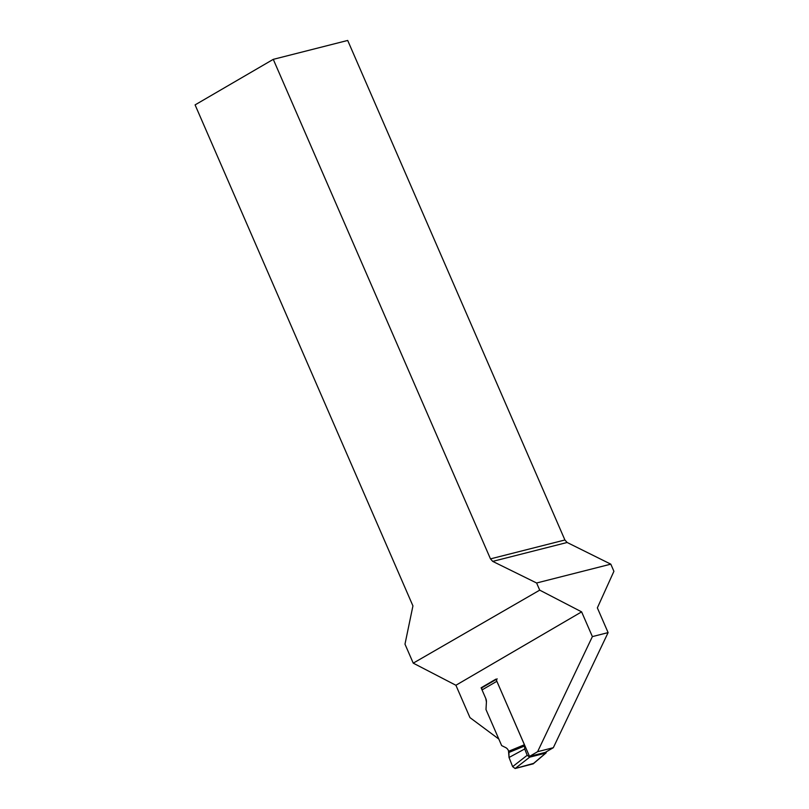 <?xml version="1.0" encoding="UTF-8"?>
<svg xmlns="http://www.w3.org/2000/svg" width="809" height="809" viewBox="0 0 809 809"><rect width="100%" height="100%" fill="white"/><g stroke="black" fill="none" stroke-linecap="round" stroke-linejoin="round"><path stroke-width="1.21" d="M455.902 685.263L581.62 611.867L539.724 590.145L413.237 663.147L455.902 685.263L469.968 717.613L498.819 739.062L485.987 709.544L486.421 702L485.987 709.544L501.661 745.595L505.696 747.597A5.906 4.45 75.8 0 1 508.487 750.722L508.901 752.471L524.636 745.959L524.535 745.018L496.857 681.279A2.366 1.517 -120.3 0 1 497.181 678.852M537.601 751.692L553.326 747.698L545.256 752.41L529.521 756.405L537.601 751.692L592.38 636.602L581.62 611.867M529.521 756.405L495.927 679.135L481.122 687.781L485.784 698.511L486.421 702A5.906 4.45 -104.2 0 0 485.784 698.511L482.053 689.925A2.366 1.517 -120.3 0 1 482.366 687.498A2.366 1.517 -120.3 0 1 482.629 687.397M413.237 663.147L404.985 644.156L412.934 605.901L195.09 104.887L273.27 59.35L490.476 558.877L492.711 561.385L536.61 582.996L539.724 590.145M553.326 747.698L608.105 632.608L597.355 607.872L613.91 571.306L610.805 564.156L567.139 542.485L564.904 539.987L347.698 40.45L273.27 59.35M610.805 564.156L536.61 582.996M608.105 632.608L592.38 636.602M481.122 687.781L482.488 687.428M546.56 751.652L545.731 753.088L529.683 757.163L527.205 755.282L524.717 748.962L524.636 745.959M524.454 744.735L508.719 751.248M524.717 748.962L509.033 757.487L508.901 752.471M533.596 763.383L515.121 768.52L512.643 766.639L515.121 768.52L533.242 763.817M508.487 750.722L509.033 757.487L512.643 766.639L509.033 757.487M512.38 749.731L514.352 749.235M567.139 542.485L492.711 561.385M564.904 539.987L490.476 558.877M482.053 689.925L496.857 681.279M524.535 745.018L508.8 751.531M532.848 764.02L545.731 753.088M529.683 757.163L515.121 768.52M512.643 766.639L527.205 755.282M533.283 763.787L546.156 752.855M496.089 679.489L482.366 687.498"/></g></svg>
